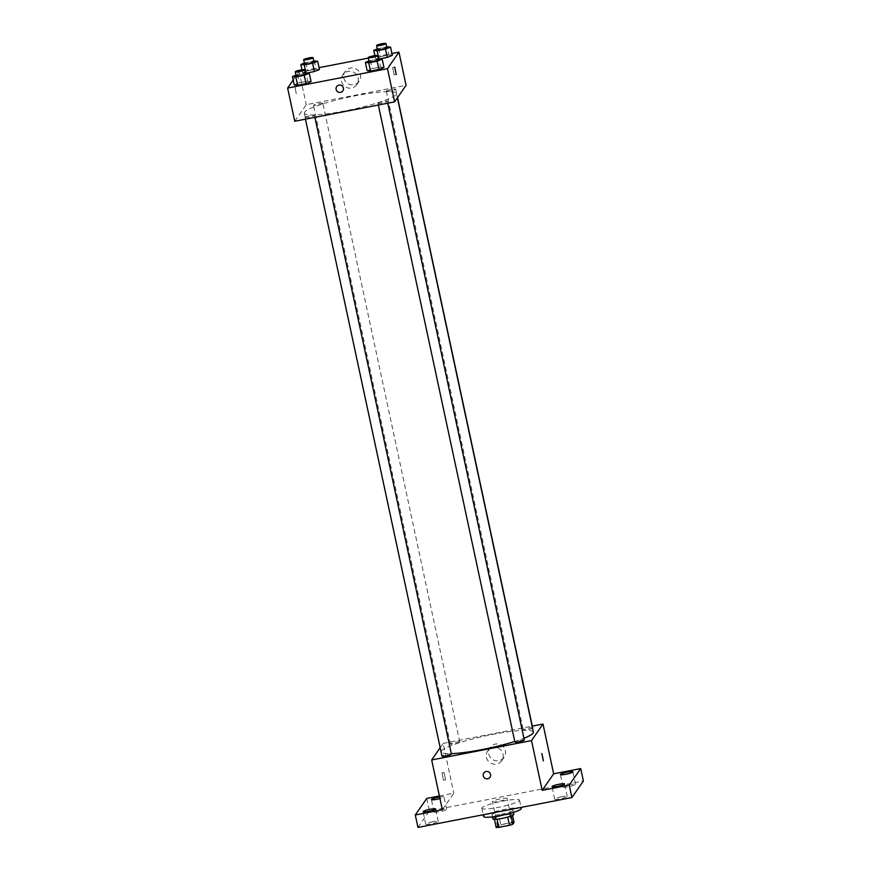 <?xml version="1.0" encoding="UTF-8"?>
<svg xmlns="http://www.w3.org/2000/svg" width="871" height="871" viewBox="0 0 871 871"><rect width="100%" height="100%" fill="white"/><g stroke="black" fill="none" stroke-linecap="round" stroke-linejoin="round"><path stroke-width="0.65" stroke-dasharray="4.36 3.27" d="M492.496 801.483A7.491 1.013 -12.1 0 0 492.453 801.636A7.491 1.013 -12.1 0 0 499.987 801.059A7.491 1.013 -12.1 0 0 507.107 798.5A7.491 1.013 -12.1 0 0 500.096 798.968A7.491 1.013 -12.1 0 0 492.496 801.483M497.831 826.361A7.491 1.013 -12.1 0 0 497.787 826.525A7.491 1.013 -12.1 0 0 505.322 825.948A7.491 1.013 -12.1 0 0 512.442 823.378A7.491 1.013 -12.1 0 0 505.43 823.846A7.491 1.013 -12.1 0 0 497.831 826.361M507.728 817.074L507.717 816.998A10.169 1.372 -12.1 0 0 511.037 815.931L512.268 814.156A10.169 1.372 -12.1 0 0 509.633 814.243L498.952 816.312L500.738 824.608L511.408 822.54A10.169 1.372 -12.1 0 1 514.053 822.453M496.176 827.45L497.406 825.686A10.169 1.372 -12.1 0 1 500.738 824.608M507.717 816.998L497.058 819.165M494.434 819.306L495.632 817.39L497.406 825.686M494.401 819.154A10.169 1.372 -12.1 0 0 497.047 819.067M498.952 816.312A10.169 1.372 -12.1 0 0 495.632 817.39M492.866 818.903A10.702 1.448 167.9 0 1 503.035 815.245A10.702 1.448 167.9 0 1 513.803 814.418M501.25 814.233A10.702 1.448 -12.1 0 0 512.91 810.27A10.702 1.448 -12.1 0 0 502.894 810.934A10.702 1.448 -12.1 0 0 492.05 814.527A10.702 1.448 -12.1 0 0 491.984 814.755A10.702 1.448 -12.1 0 0 501.25 814.233M509.633 814.243L511.408 822.54M512.268 814.156L512.54 815.43M521.283 808.473A19.26 2.613 -12.1 0 0 503.253 809.682A19.26 2.613 -12.1 0 0 483.721 816.138A19.26 2.613 -12.1 0 0 483.612 816.552M481.946 807.842A19.26 2.613 -12.1 0 0 481.826 808.255A19.26 2.613 -12.1 0 0 501.217 806.764A19.26 2.613 -12.1 0 0 519.508 800.177A19.26 2.613 -12.1 0 0 501.478 801.385A19.26 2.613 -12.1 0 0 481.946 807.842M570.059 784.629A6.424 0.871 -12.1 0 0 563.069 787.014A6.424 0.871 -12.1 0 0 569.525 786.513A6.424 0.871 -12.1 0 0 575.622 784.325A6.424 0.871 -12.1 0 0 570.059 784.629M441.085 809.649A6.424 0.871 -12.1 0 0 434.096 812.033A6.424 0.871 -12.1 0 0 440.552 811.543A6.424 0.871 -12.1 0 0 446.649 809.344A6.424 0.871 -12.1 0 0 441.085 809.649M432.713 821.734A6.424 0.871 -12.1 0 0 425.712 824.108A6.424 0.871 -12.1 0 0 432.179 823.618A6.424 0.871 -12.1 0 0 438.276 821.418A6.424 0.871 -12.1 0 0 432.713 821.734M561.686 796.704A6.424 0.871 -12.1 0 0 554.685 799.088A6.424 0.871 -12.1 0 0 561.142 798.587A6.424 0.871 -12.1 0 0 567.239 796.399A6.424 0.871 -12.1 0 0 561.686 796.704M417.96 827.417L429.436 810.879L583.374 781.015M439.605 796.998A6.424 0.871 167.9 0 1 443.981 796.9A6.424 0.871 167.9 0 1 439.953 798.598M442.337 809.725L453.813 793.187L439.387 795.985M426.768 798.435L429.436 810.879M440.182 747.688L443.143 743.42L453.813 793.187M443.143 743.42L532.29 726.12M488.751 754.014A8.558 8.394 -145.2 0 0 504.102 757.28A8.558 8.394 -145.2 0 0 501.859 745.5A8.558 8.394 -145.2 0 0 488.751 754.014M533.379 732.13A47.088 6.38 -12.1 0 0 489.295 735.08A47.088 6.38 -12.1 0 0 441.564 750.878A47.088 6.38 -12.1 0 0 441.281 751.869A47.088 6.38 -12.1 0 0 451.298 753.644M514.772 741.471A47.088 6.38 -12.1 0 0 523.928 738.26M532.671 727.884A4.812 0.653 -12.1 0 0 528.164 728.189A4.812 0.653 -12.1 0 0 523.286 729.8A4.812 0.653 -12.1 0 0 523.264 729.898A4.812 0.653 -12.1 0 0 527.423 729.669A4.812 0.653 -12.1 0 0 532.519 728.112M451.407 754.101A4.812 0.653 -12.1 0 0 446.899 754.406A4.812 0.653 -12.1 0 0 442.022 756.017M524.288 739.958A4.812 0.653 -12.1 0 0 519.791 740.263A4.812 0.653 -12.1 0 0 514.913 741.874M459.746 742.125A4.812 0.653 167.9 0 1 454.88 743.747A4.812 0.653 167.9 0 1 450.372 744.041A4.812 0.653 167.9 0 1 454.934 742.397A4.812 0.653 167.9 0 1 459.779 742.027A4.812 0.653 167.9 0 1 459.746 742.125M441.967 772.947L443.459 780.253L441.967 772.947M444.058 772.533L445.549 779.839L444.058 772.533M543.297 760.884L541.882 753.524M486.421 757.367A8.558 8.394 -145.2 0 0 501.772 760.633A8.558 8.394 -145.2 0 0 499.529 748.853A8.558 8.394 -145.2 0 0 486.421 757.367M483.851 773.023L483.851 773.023A3.745 3.669 34.8 0 1 489.023 772.142A3.745 3.669 34.8 0 1 490.003 777.291L490.003 777.291M304.643 112.163A47.088 6.38 -12.1 0 0 304.36 113.165A47.088 6.38 -12.1 0 0 351.742 109.517A47.088 6.38 -12.1 0 0 396.447 93.415A47.088 6.38 -12.1 0 0 352.374 96.365A47.088 6.38 -12.1 0 0 304.643 112.163M322.825 103.42A4.812 0.653 167.9 0 1 317.948 105.032A4.812 0.653 167.9 0 1 313.44 105.337A4.812 0.653 167.9 0 1 318.013 103.682A4.812 0.653 167.9 0 1 322.847 103.311A4.812 0.653 167.9 0 1 322.825 103.42M377.981 103.159A4.812 0.653 -12.1 0 0 377.949 103.268A4.812 0.653 -12.1 0 0 382.794 102.887A4.812 0.653 -12.1 0 0 387.366 101.243A4.812 0.653 -12.1 0 0 382.859 101.548A4.812 0.653 -12.1 0 0 377.981 103.159M305.09 117.302A4.812 0.653 -12.1 0 0 305.068 117.411A4.812 0.653 -12.1 0 0 309.902 117.03A4.812 0.653 -12.1 0 0 314.475 115.386A4.812 0.653 -12.1 0 0 309.967 115.691A4.812 0.653 -12.1 0 0 305.09 117.302M386.365 91.085A4.812 0.653 -12.1 0 0 386.332 91.194A4.812 0.653 -12.1 0 0 391.177 90.813A4.812 0.653 -12.1 0 0 395.739 89.169A4.812 0.653 -12.1 0 0 391.242 89.473A4.812 0.653 -12.1 0 0 386.365 91.085M294.736 121.243L306.222 104.705L406.071 85.336M388.967 54.982L392.331 55.374L388.967 54.982L380.562 56.615L388.967 54.982L387.181 46.686M379.702 58.858L375.521 58.629L380.562 56.615L375.521 58.629L379.702 58.858M307.692 81.199L311.067 81.591L307.692 81.199L299.286 82.821L307.692 81.199L305.917 72.903L302.629 72.772L307.67 70.747L316.075 69.125L319.439 69.517L316.075 69.125L307.67 70.747L302.629 72.772L305.993 73.164M294.246 84.846L299.286 82.821L294.246 84.846M293.211 80.012L299.101 71.52L319.047 67.655M368.27 58.107L391.928 53.512M380.583 67.056L383.948 67.448L380.583 67.056L372.178 68.689L380.583 67.056L378.885 59.021M367.137 70.703L372.178 68.689L367.137 70.703M299.101 71.52L306.222 104.705M343.816 77.965A8.558 8.394 -145.2 0 0 359.179 81.232A8.558 8.394 -145.2 0 0 356.925 69.462A8.558 8.394 -145.2 0 0 343.816 77.965M294.812 86.534L296.303 93.839L294.812 86.534M394.117 74.83L392.625 67.524L394.117 74.83M341.486 81.33A8.558 8.394 -145.2 0 0 356.849 84.596A8.558 8.394 -145.2 0 0 354.595 72.816A8.558 8.394 -145.2 0 0 341.486 81.33M336.696 86.61L336.696 86.61A3.745 3.669 34.8 0 1 341.868 85.728A3.745 3.669 34.8 0 1 342.847 90.878L342.847 90.889M304.382 63.06L313.767 60.926M313.963 61.841A4.812 0.653 -12.1 0 0 309.455 62.135A4.812 0.653 -12.1 0 0 304.578 63.757M301.976 69.756L302.629 72.772M305.884 62.462L307.67 70.747M314.3 60.828L316.075 69.125M377.274 48.918L386.659 46.784M386.855 47.698A4.812 0.653 -12.1 0 0 382.347 48.003A4.812 0.653 -12.1 0 0 377.47 49.614M374.868 55.613L375.521 58.629M378.776 48.319L380.562 56.615M295.998 75.135L305.383 73.001M305.579 73.915A4.812 0.653 -12.1 0 0 301.083 74.209A4.812 0.653 -12.1 0 0 296.205 75.831M297.512 74.536L299.286 82.821M368.89 60.992L378.275 58.858M378.471 59.772A4.812 0.653 -12.1 0 0 373.964 60.077A4.812 0.653 -12.1 0 0 369.086 61.689M370.404 60.393L372.178 68.689M512.442 823.378L507.107 798.5M497.787 826.525L492.453 801.636M491.984 814.755L492.431 816.878M512.91 810.27L513.367 812.382M481.826 808.255L483.22 814.755M519.508 800.177L521.054 807.417M567.239 796.399L564.571 783.954M554.685 799.088L552.018 786.644M438.276 821.418L435.609 808.974M425.712 824.108L423.045 811.663M446.649 809.344L443.981 796.9M434.096 812.033L431.428 799.589M575.622 784.325L572.955 771.88M563.069 787.014L560.401 774.569M444.123 772.49L442.033 772.893M445.549 779.839L443.459 780.253M501.772 760.633L504.102 757.28M487.706 750.867L490.035 747.514M304.36 113.165L441.281 751.869M396.447 93.415L397.394 97.824M459.779 742.027L322.847 103.311M450.372 744.041L313.44 105.337M377.949 103.268L378.33 105.032M387.366 101.243L387.78 103.192M305.068 117.411L305.438 119.164M314.475 115.386L314.888 117.335M386.332 91.194L523.264 729.898M395.739 89.169L397.546 97.606M394.051 74.873L396.153 74.471M392.625 67.524L394.726 67.111M356.849 84.596L359.179 81.232M342.771 74.83L345.101 71.476"/><path stroke-width="1.31" d="M512.54 815.43L514.053 822.453L512.823 824.216A10.169 1.372 -12.1 0 1 509.491 825.294L498.822 827.363A10.169 1.372 -12.1 0 1 496.176 827.45L494.434 819.306M497.058 819.165L498.822 827.363M507.728 817.074L509.491 825.294M513.367 812.382L513.803 814.418A10.702 1.448 167.9 0 1 502.142 818.381A10.702 1.448 167.9 0 1 492.866 818.903L492.431 816.878M511.07 816.029L512.823 824.216M483.22 814.755L483.612 816.552A19.26 2.613 -12.1 0 0 502.992 815.06A19.26 2.613 -12.1 0 0 521.283 808.473L521.054 807.417M532.29 726.12L542.992 724.041L553.662 773.818L580.707 768.57L583.374 781.015L571.899 797.553L417.96 827.417L415.293 814.973L426.768 798.435L439.387 795.985M580.707 768.57L569.231 785.109L571.899 797.553M569.231 785.109L542.187 790.356L531.517 740.59L431.668 759.958L442.337 809.725L415.293 814.973M490.003 777.291A3.745 3.669 34.8 0 1 483.285 775.865A3.745 3.669 34.8 0 1 489.023 772.142A3.745 3.669 34.8 0 1 486.214 778.772A3.745 3.669 34.8 0 1 483.851 773.023M428.608 811.358A6.424 0.871 167.9 0 1 423.045 811.663A6.424 0.871 167.9 0 1 430.045 809.29A6.424 0.871 167.9 0 1 435.609 808.974A6.424 0.871 167.9 0 1 428.608 811.358M439.953 798.598A6.424 0.871 167.9 0 1 436.992 799.284A6.424 0.871 167.9 0 1 431.428 799.589A6.424 0.871 167.9 0 1 438.418 797.215A6.424 0.871 167.9 0 1 439.605 796.998M565.954 774.254A6.424 0.871 167.9 0 1 560.401 774.569A6.424 0.871 167.9 0 1 567.391 772.185A6.424 0.871 167.9 0 1 572.955 771.88A6.424 0.871 167.9 0 1 565.954 774.254M557.582 786.328A6.424 0.871 167.9 0 1 552.018 786.644A6.424 0.871 167.9 0 1 559.019 784.259A6.424 0.871 167.9 0 1 564.571 783.954A6.424 0.871 167.9 0 1 557.582 786.328M553.662 773.818L542.187 790.356M451.298 753.644A47.088 6.38 -12.1 0 0 514.772 741.471M523.928 738.26A47.088 6.38 -12.1 0 0 533.379 732.13L397.394 97.824M542.992 724.041L531.517 740.59M431.668 759.958L440.182 747.688M532.519 728.112A4.812 0.653 -12.1 0 0 532.671 727.884L397.546 97.606M442.022 756.017A4.812 0.653 -12.1 0 0 441.989 756.115A4.812 0.653 -12.1 0 0 446.834 755.745A4.812 0.653 -12.1 0 0 451.407 754.101L314.888 117.335M514.913 741.874A4.812 0.653 -12.1 0 0 514.881 741.972A4.812 0.653 -12.1 0 0 519.726 741.602A4.812 0.653 -12.1 0 0 524.288 739.958L387.78 103.192M543.373 760.829L541.882 753.524L543.373 760.829M541.871 753.524L543.297 760.884M391.928 53.512L398.951 52.151L406.071 85.336L394.585 101.874L294.736 121.243L287.626 88.069L293.211 80.012M398.951 52.151L387.475 68.689L394.585 101.874M387.475 68.689L287.626 88.069M342.847 90.878A3.745 3.669 34.8 0 1 336.13 89.452A3.745 3.669 34.8 0 1 341.868 85.728A3.745 3.669 34.8 0 1 339.059 92.359A3.745 3.669 34.8 0 1 336.696 86.61M392.331 55.374L387.29 57.388L379.702 58.858L387.29 57.388L392.331 55.374L390.556 47.078L385.515 49.092L377.11 50.725L373.735 50.333L377.274 48.918M311.067 81.591L306.026 83.605L297.61 85.238L294.246 84.846L297.61 85.238L306.026 83.605L311.067 81.591L309.281 73.295L304.24 75.309L295.835 76.942L292.471 76.55L295.998 75.135M319.047 67.655L368.27 58.107M383.948 67.448L378.907 69.462L370.502 71.095L367.137 70.703L370.502 71.095L378.907 69.462L383.948 67.448L382.173 59.152L377.132 61.166L368.727 62.799L365.363 62.407L368.89 60.992M319.439 69.517L314.398 71.531L306.821 73.001L314.398 71.531L319.439 69.517L317.665 61.22L312.624 63.235L304.219 64.868L300.854 64.476L304.382 63.06M396.218 74.416L394.726 67.111L396.218 74.416M313.767 60.926L317.665 61.22M304.578 63.757A4.812 0.653 -12.1 0 0 304.556 63.855A4.812 0.653 -12.1 0 0 309.39 63.485A4.812 0.653 -12.1 0 0 313.963 61.841L313.07 57.693A4.812 0.653 -12.1 0 0 308.563 57.998A4.812 0.653 -12.1 0 0 303.696 59.609A4.812 0.653 -12.1 0 0 303.663 59.707A4.812 0.653 -12.1 0 0 308.508 59.337A4.812 0.653 -12.1 0 0 313.07 57.693M312.624 63.235L314.398 71.531M304.219 64.868L305.939 72.903L309.281 73.295M300.854 64.476L301.976 69.756M386.659 46.784L390.556 47.078M377.47 49.614A4.812 0.653 -12.1 0 0 377.437 49.712A4.812 0.653 -12.1 0 0 382.282 49.342A4.812 0.653 -12.1 0 0 386.855 47.698L385.962 43.55A4.812 0.653 -12.1 0 0 381.454 43.855A4.812 0.653 -12.1 0 0 376.577 45.466A4.812 0.653 -12.1 0 0 376.555 45.564A4.812 0.653 -12.1 0 0 381.389 45.194A4.812 0.653 -12.1 0 0 385.962 43.55M385.515 49.092L387.29 57.388M377.11 50.725L378.831 58.76L382.173 59.152M373.735 50.333L374.868 55.613M296.205 75.831A4.812 0.653 -12.1 0 0 296.173 75.929A4.812 0.653 -12.1 0 0 301.018 75.559A4.812 0.653 -12.1 0 0 305.579 73.915L304.698 69.767A4.812 0.653 -12.1 0 0 300.19 70.072A4.812 0.653 -12.1 0 0 295.313 71.683A4.812 0.653 -12.1 0 0 295.28 71.781A4.812 0.653 -12.1 0 0 300.125 71.411A4.812 0.653 -12.1 0 0 304.698 69.767M304.24 75.309L306.026 83.605M295.835 76.942L297.61 85.238M292.471 76.55L294.246 84.846M369.086 61.689A4.812 0.653 -12.1 0 0 369.064 61.787A4.812 0.653 -12.1 0 0 373.899 61.416A4.812 0.653 -12.1 0 0 378.471 59.772L377.579 55.624A4.812 0.653 -12.1 0 0 373.082 55.929A4.812 0.653 -12.1 0 0 368.204 57.54A4.812 0.653 -12.1 0 0 368.172 57.638A4.812 0.653 -12.1 0 0 373.017 57.268A4.812 0.653 -12.1 0 0 377.579 55.624M377.132 61.166L378.907 69.462M368.727 62.799L370.502 71.095M365.363 62.407L367.137 70.703M378.33 105.032L514.881 741.972M305.438 119.164L441.989 756.115M303.663 59.707L304.556 63.855M376.555 45.564L377.437 49.712M295.28 71.781L296.173 75.929M368.172 57.638L369.064 61.787"/></g></svg>
